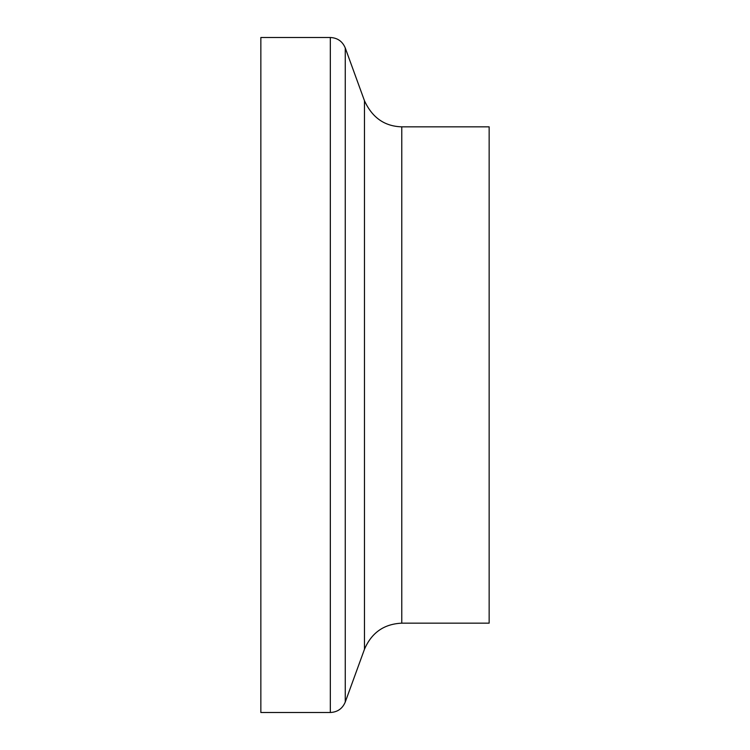 <?xml version="1.0" encoding="UTF-8"?>
<svg xmlns="http://www.w3.org/2000/svg" width="750" height="750" viewBox="0 0 750 750"><rect width="100%" height="100%" fill="white"/><g stroke="black" fill="none" stroke-linecap="round" stroke-linejoin="round"><path stroke-width="1.12" d="M330.328 37.5C337.491 37.856 342.469 41.344 345.253 47.953L345.253 702.047C342.469 708.656 337.491 712.144 330.328 712.5L330.328 37.5L260.85 37.5L260.85 712.5L330.328 712.5M401.775 126.834L401.775 623.166L489.15 623.166L489.15 126.834L401.775 126.834C384.647 126.366 372.206 117.656 364.462 100.716L345.253 47.953M364.462 100.716L364.462 649.284L345.253 702.047M401.775 623.166C384.019 623.981 371.588 632.681 364.462 649.284"/></g></svg>
